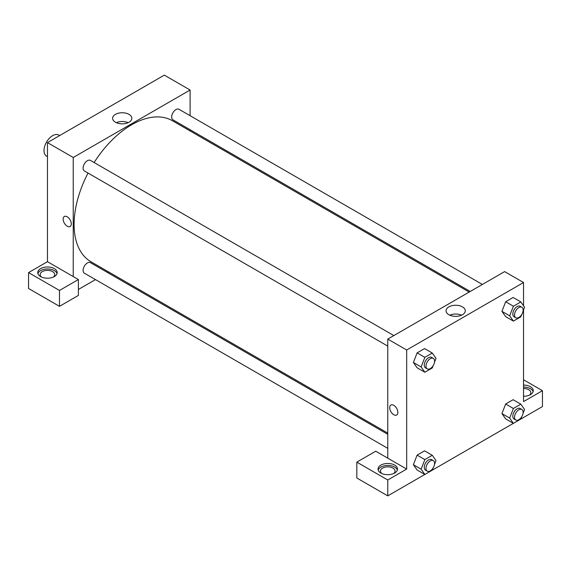 <?xml version="1.0" encoding="UTF-8"?>
<svg xmlns="http://www.w3.org/2000/svg" width="571" height="571" viewBox="0 0 571 571"><rect width="100%" height="100%" fill="white"/><g stroke="black" fill="none" stroke-linecap="round" stroke-linejoin="round"><path stroke-width="0.86" d="M59.605 135.591L58.692 135.063A12.155 7.016 120 0 0 49.32 138.318A12.155 7.016 120 0 0 44.017 150.544A12.155 7.016 120 0 0 46.537 156.111L47.457 156.64M28.55 272.603L28.55 288.476L59.484 306.341L59.484 290.461L28.55 272.603L47.457 261.682L47.457 142.607L164.327 75.129L190.107 90.018L190.107 115.706M40.584 268.634A9.721 5.61 180 0 1 51.176 267.414A9.721 5.61 180 0 1 57.179 272.603A9.721 5.61 180 0 1 47.457 278.213A9.721 5.61 180 0 1 37.736 272.603A9.721 5.61 180 0 1 40.584 268.634M47.457 261.682L78.391 279.547L59.484 290.461M57.029 273.595A9.721 5.61 0 0 0 50.362 269.226A9.721 5.61 0 0 0 40.584 270.618A9.721 5.61 0 0 0 37.886 273.595M41.562 277.063A7.295 4.211 180 0 1 40.163 274.587A7.295 4.211 180 0 1 44.666 270.697A7.295 4.211 180 0 1 52.611 271.61A7.295 4.211 180 0 1 54.745 274.587A7.295 4.211 180 0 1 53.346 277.063M78.391 279.547L78.391 295.421L59.484 306.341M190.107 129.738L190.107 130.945M129.017 122.223A9.614 5.553 180 0 1 118.54 123.422A9.614 5.553 180 0 1 112.608 118.297A9.614 5.553 180 0 1 122.223 112.744A9.614 5.553 180 0 1 131.837 118.297A9.614 5.553 180 0 1 129.017 122.223M73.238 276.571L73.238 157.489L47.457 142.607M73.238 157.489L190.107 90.018M128.104 122.686A9.614 5.553 0 0 0 116.334 122.686M108.683 271.982L107.641 272.588M95.485 279.604L78.391 289.468M64.337 216.495A5.774 3.333 -120 0 0 63.452 221.12A5.774 3.333 -120 0 0 67.221 226.209A5.774 3.333 60 0 1 63.452 221.12A5.774 3.333 60 0 1 64.337 216.495A5.774 3.333 60 0 1 70.105 219.828A5.774 3.333 60 0 1 70.105 226.494A5.774 3.333 60 0 1 67.221 226.209A5.774 3.333 -120 0 0 70.112 226.494M387.766 346.097L84.358 170.929A6.074 3.512 -60 0 1 84.358 163.913A6.074 3.512 -60 0 1 90.439 160.408L393.84 335.577M387.766 448.349L84.358 273.181A6.074 3.512 -60 0 1 84.358 266.165A6.074 3.512 -60 0 1 90.439 262.653L387.766 434.317M470.24 291.467L172.913 119.81A6.074 3.512 -60 0 1 172.913 112.794A6.074 3.512 -60 0 1 178.987 109.282L482.388 284.451M387.766 433.111L90.96 261.746A81.425 47.015 -60 0 1 88.034 173.056M94.115 162.528A81.425 47.015 -60 0 1 172.385 120.717L469.191 292.074M387.766 458.163L375.732 451.211L356.825 462.132L387.766 479.99L406.673 469.077L387.766 458.163L387.766 339.081L504.636 271.603L523.543 282.524L523.543 305.778M356.825 462.132L356.825 478.006L387.766 495.871L424.831 474.472M432.297 470.154L513.379 423.347M520.845 419.035L542.45 406.559L542.45 390.685L523.543 401.599L523.543 309.832M523.543 388.458A7.295 4.211 180 0 1 528.703 389.693A7.295 4.211 180 0 1 530.837 392.67A7.295 4.211 180 0 1 529.438 395.146M533.114 391.677A9.721 5.61 0 0 0 523.543 387.052M523.543 385.068A9.721 5.61 180 0 1 533.264 390.685A9.721 5.61 180 0 1 523.543 396.295M381.871 473.545A7.295 4.211 180 0 1 380.472 471.061A7.295 4.211 180 0 1 387.766 466.85A7.295 4.211 180 0 1 395.053 471.061A7.295 4.211 180 0 1 393.655 473.545M397.33 470.069A9.721 5.61 0 0 0 390.671 465.708A9.721 5.61 0 0 0 380.893 467.092A9.721 5.61 0 0 0 378.195 470.069M380.893 465.108A9.721 5.61 180 0 1 391.485 463.888A9.721 5.61 180 0 1 397.487 469.077A9.721 5.61 180 0 1 387.766 474.687A9.721 5.61 180 0 1 378.045 469.077A9.721 5.61 180 0 1 380.893 465.108M387.766 479.99L387.766 495.871M523.543 379.772L542.45 390.685M521.737 416.744L520.838 419.057L513.393 423.354L509.675 418.065L513.393 408.472L505.663 404.004L513.101 399.707L505.663 404.004L501.938 413.597L505.663 418.893L501.93 413.604M521.737 314.493L520.838 316.812L513.393 321.109L505.663 316.641L501.93 311.359M513.393 321.109L509.675 315.813L513.393 306.22L505.663 301.759L513.101 297.462L505.663 301.759L501.938 311.352L505.663 316.641M433.189 365.618L432.29 367.931L424.845 372.235L417.108 367.767L413.383 362.485M424.845 372.235L421.127 366.939L424.845 357.346L417.108 352.878L424.553 348.581L417.108 352.878L413.39 362.471L417.108 367.767M433.189 467.863L432.29 470.183L424.845 474.48L421.127 469.184L424.845 459.598L417.108 455.13L424.553 450.833L417.108 455.13L413.39 464.723L417.108 470.012L413.383 464.73M406.673 469.077L406.673 350.002L523.543 282.524M462.453 306.877A9.614 5.553 180 0 1 465.272 310.802A9.614 5.553 180 0 1 455.651 316.355A9.614 5.553 180 0 1 446.037 310.802A9.614 5.553 180 0 1 451.975 305.678A9.614 5.553 180 0 1 462.453 306.877M406.673 350.002L387.766 339.081M461.539 315.192A9.614 5.553 0 0 0 449.77 315.192M390.892 405.032A5.774 3.333 -120 0 0 390.007 409.657A5.774 3.333 -120 0 0 393.783 414.746A5.774 3.333 60 0 1 390.007 409.657A5.774 3.333 60 0 1 390.892 405.032A5.774 3.333 60 0 1 396.667 408.365A5.774 3.333 60 0 1 396.667 415.031A5.774 3.333 60 0 1 393.783 414.746A5.774 3.333 -120 0 0 396.667 415.031M424.845 357.346L432.29 353.049L436.008 358.345L434.481 362.285M433.325 358.374L431.605 357.375A6.074 3.512 120 0 0 426.922 359.009A6.074 3.512 120 0 0 424.267 365.119A6.074 3.512 120 0 0 425.531 367.902L427.251 368.895A6.074 3.512 120 0 0 433.325 365.39A6.074 3.512 120 0 0 433.325 358.374A6.074 3.512 120 0 0 428.643 360.001A6.074 3.512 120 0 0 425.987 366.111A6.074 3.512 120 0 0 427.251 368.895M421.127 366.939L413.39 362.471M432.29 353.049L424.553 348.581M513.393 306.22L520.838 301.923L524.556 307.219L523.029 311.159M521.873 307.248L520.152 306.256A6.074 3.512 120 0 0 515.47 307.883A6.074 3.512 120 0 0 512.822 314A6.074 3.512 120 0 0 514.078 316.777L515.799 317.769A6.074 3.512 120 0 0 521.873 314.264A6.074 3.512 120 0 0 521.873 307.248A6.074 3.512 120 0 0 517.19 308.875A6.074 3.512 120 0 0 514.535 314.992A6.074 3.512 120 0 0 515.799 317.769M509.675 315.813L501.938 311.352M520.838 301.923L513.101 297.462M424.845 459.598L432.29 455.301L436.008 460.59L434.481 464.53M433.325 460.619L431.605 459.626A6.074 3.512 120 0 0 426.922 461.254A6.074 3.512 120 0 0 424.267 467.371A6.074 3.512 120 0 0 425.531 470.154L427.251 471.146A6.074 3.512 120 0 0 433.325 467.635A6.074 3.512 120 0 0 433.325 460.619A6.074 3.512 120 0 0 428.643 462.246A6.074 3.512 120 0 0 425.987 468.363A6.074 3.512 120 0 0 427.251 471.146M424.845 474.48L417.108 470.012M421.127 469.184L413.39 464.723M432.29 455.301L424.553 450.833M513.393 408.472L520.838 404.175L524.556 409.471L523.029 413.404M521.873 409.493L520.152 408.501A6.074 3.512 120 0 0 515.47 410.128A6.074 3.512 120 0 0 512.822 416.245A6.074 3.512 120 0 0 514.078 419.028L515.799 420.02A6.074 3.512 120 0 0 521.873 416.509A6.074 3.512 120 0 0 521.873 409.493A6.074 3.512 120 0 0 517.19 411.12A6.074 3.512 120 0 0 514.535 417.237A6.074 3.512 120 0 0 515.799 420.02M513.393 423.354L505.663 418.893M509.675 418.065L501.938 413.597M520.838 404.175L513.101 399.707"/></g></svg>
